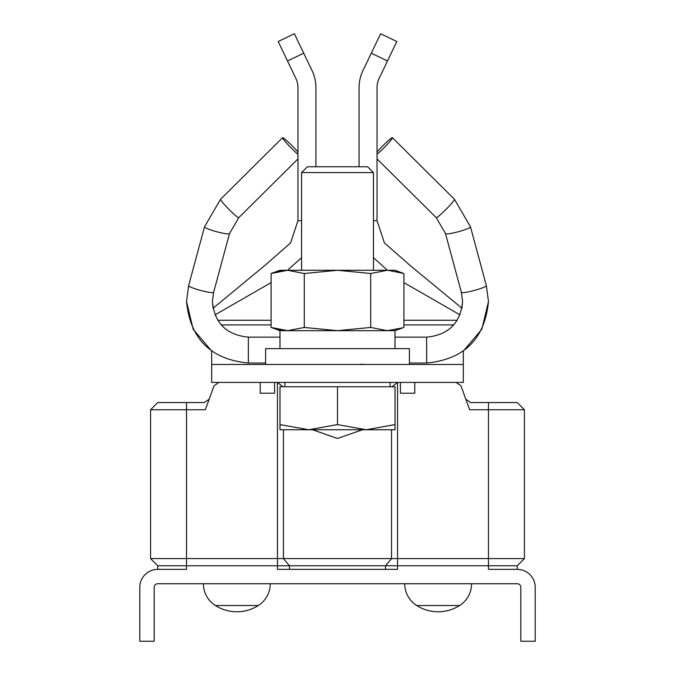 <?xml version="1.0" encoding="UTF-8"?>
<svg xmlns="http://www.w3.org/2000/svg" width="675" height="675" viewBox="0 0 675 675"><rect width="100%" height="100%" fill="white"/><g stroke="black" fill="none" stroke-linecap="round" stroke-linejoin="round"><path stroke-width="1.01" d="M315.934 166.75L315.934 87.674L315.934 166.75M213.629 292.326A12.943 1.527 -164.9 0 1 213.621 292.376L212.406 301.556L213.047 308.247L264.49 265.79L290.579 242.933L297.962 220.674L297.962 87.674A21.566 21.566 0 0 0 295.844 78.351L278.184 41.521L294.393 33.75L278.184 41.521L294.393 33.75L312.044 70.58A39.538 39.538 0 0 1 315.934 87.674M535.208 587.326A17.972 17.972 0 0 0 517.236 569.354L517.236 565.76L157.764 565.76L157.764 569.354A17.972 17.972 0 0 0 139.793 587.326L139.793 641.25L154.17 641.25L154.17 587.326A3.594 3.594 0 0 1 157.764 583.732L517.236 583.732A3.594 3.594 0 0 1 520.83 587.326L520.83 641.25L535.208 641.25L535.208 587.326M517.236 569.354L488.472 569.354L488.472 558.571L524.424 558.571L517.236 565.76M218.877 382.43L214.051 385.813L205.335 409.75L150.576 409.75L150.576 558.571L186.528 558.571L186.528 569.354L157.764 569.354M524.424 558.571L524.424 409.75L517.236 402.562L470.644 402.562L465.818 399.187M209.182 399.187L204.356 402.562L157.764 402.562L150.576 409.75M186.528 402.562L186.528 558.571L488.472 558.571L488.472 409.75L469.665 409.75L460.949 385.813L456.123 382.43M392.099 386.75L397.541 382.43L397.541 569.354L277.459 569.354L277.459 382.43L282.901 386.75M150.576 558.571L157.764 565.76M463.312 364.458L211.688 364.458L211.688 382.43L463.312 382.43L463.312 351.051L481.823 329.29L488.472 301.556C484.793 338.909 464.189 359.395 426.651 363.023L426.651 362.922M462.594 301.598L461.953 308.247L410.51 265.79L384.421 242.933L377.038 220.674L377.038 87.674A21.566 21.566 0 0 1 379.156 78.351L387.492 60.969L371.284 53.198L362.956 70.58A39.538 39.538 0 0 0 359.066 87.674L359.066 166.75M459.987 314.862L403.912 282.631M387.475 270.278L373.444 257.681M362.956 70.58L380.607 33.75L396.816 41.521L387.492 60.969M211.688 364.458L211.688 351.051L193.177 329.29L186.528 301.556C190.207 338.909 210.811 359.395 248.349 363.023L248.349 362.922M215.013 314.862L271.088 282.631M287.525 270.278L301.556 257.681M297.962 87.674A21.566 21.566 0 0 0 295.844 78.351M265.604 364.458L265.604 348.646L409.396 348.646L409.396 364.458M395.018 348.646L395.018 330.674L279.982 330.674L271.088 327.434L271.088 273.518L287.693 270.278L279.982 270.278L271.088 273.518M279.982 348.646L279.982 330.674M402.815 327.822L387.307 330.674L370.71 327.434L337.5 330.674L304.29 327.434L287.693 330.674L271.088 327.434M304.29 273.518L287.693 270.278L337.5 270.278L304.29 273.518L304.29 327.434M278.016 329.518L279.028 329.738M279.788 329.898L286.436 330.649M278.016 271.434L279.028 271.207M279.788 271.055L286.436 270.295M395.997 329.738L397.516 329.392M397.972 329.273L398.469 329.147M398.815 329.054L399.322 328.919M395.018 330.674L403.912 327.434L403.912 273.518L387.939 270.287M395.997 271.215L397.516 271.561M397.972 271.671L398.469 271.797M398.815 271.89L399.322 272.033M399.878 272.194L400.587 272.405M402.815 273.13L395.018 270.278L387.307 270.278L370.71 273.518L337.5 270.278L387.307 270.278M370.71 327.434L370.71 273.518M301.556 270.278L301.556 172.589L373.444 172.589L373.444 270.278M373.444 172.589L367.613 166.75L307.387 166.75L301.556 172.589M524.424 409.75L488.472 409.75L488.472 402.562M312.466 429.739L337.5 438.472L362.534 429.739M414.788 382.43L414.788 393.221L400.41 393.221L400.41 382.43M260.212 382.43L260.212 393.221L274.59 393.221L274.59 382.43M395.018 424.6L366.255 429.739L395.018 429.739L395.018 386.75L279.982 386.75L279.982 429.739L308.745 429.739L279.982 424.6M337.5 386.75L337.5 424.6L308.745 429.739L366.255 429.739L337.5 424.6M203.42 583.732A25.819 25.819 0 0 0 215.376 605.517A39.994 39.994 0 0 0 258.323 605.517A25.819 25.819 0 0 0 270.278 583.732M404.722 583.732A25.819 25.819 0 0 0 416.677 605.517A39.994 39.994 0 0 0 459.624 605.517A25.819 25.819 0 0 0 471.58 583.732M359.066 364.458L362.576 364.179M377.038 87.674A21.566 21.566 0 0 1 379.156 78.351M396.816 41.521L380.607 33.75M377.038 154.28A12.943 1.114 -45.2 0 0 386.944 144.754A12.943 1.114 -45.2 0 0 392.47 137.827A12.943 1.114 -45.2 0 0 392.437 137.725A12.943 1.114 -45.2 0 0 386.573 142.197A12.943 1.114 -45.2 0 0 377.038 151.985M297.962 154.28A12.943 1.114 -134.8 0 1 288.056 144.754A12.943 1.114 -134.8 0 1 282.53 137.827A12.943 1.114 -134.8 0 1 282.563 137.725A12.943 1.114 -134.8 0 1 288.427 142.197A12.943 1.114 -134.8 0 1 297.962 151.985M391.542 429.739L391.542 558.571L385.535 565.76L385.535 569.354M289.465 569.354L289.465 565.76L283.458 558.571L283.458 429.739M377.038 220.674L373.444 220.674M457.228 320.271L403.912 320.271M453.76 324.92L403.912 324.92M301.556 220.674L297.962 220.674M271.088 320.271L217.772 320.271M303.716 53.198L287.508 60.969M271.088 324.92L221.24 324.92M215.376 605.517L258.323 605.517M416.677 605.517L459.624 605.517M436.202 217.561A12.943 1.114 -45.2 0 0 436.236 217.662A12.943 1.114 -45.2 0 0 445.745 209.663A12.943 1.114 -45.2 0 0 454.503 199.395A12.943 1.114 -45.2 0 0 454.469 199.294A12.943 1.114 -45.2 0 0 454.368 199.26M445.508 233.558A12.943 1.527 -15.1 0 0 445.508 233.601A12.943 1.527 -15.1 0 0 458.207 231.753A12.943 1.527 -15.1 0 0 470.509 226.91A12.943 1.527 -15.1 0 0 470.5 226.859A12.943 1.527 -15.1 0 0 470.475 226.817M461.371 292.326A12.943 1.527 -15.1 0 0 461.379 292.376A12.943 1.527 -15.1 0 0 474.069 290.52A12.943 1.527 -15.1 0 0 486.371 285.677A12.943 1.527 -15.1 0 0 486.363 285.626A12.943 1.527 -15.1 0 0 486.346 285.584M426.651 337.238L426.651 363.023L409.396 363.023M248.349 337.238L248.349 363.023L265.604 363.023M229.492 233.558A12.943 1.527 -164.9 0 1 229.492 233.601L213.621 292.376A12.943 1.527 -164.9 0 1 200.931 290.52A12.943 1.527 -164.9 0 1 188.629 285.677A12.943 1.527 -164.9 0 1 188.637 285.626A12.943 1.527 -164.9 0 1 188.654 285.584M238.798 217.561A12.943 1.114 -134.8 0 1 238.764 217.662L229.492 233.601A12.943 1.527 -164.9 0 1 216.793 231.753A12.943 1.527 -164.9 0 1 204.491 226.91A12.943 1.527 -164.9 0 1 204.5 226.859A12.943 1.527 -164.9 0 1 204.525 226.817M297.962 158.912L238.764 217.662A12.943 1.114 -134.8 0 1 229.255 209.663A12.943 1.114 -134.8 0 1 220.497 199.395A12.943 1.114 -134.8 0 1 220.531 199.294A12.943 1.114 -134.8 0 1 220.632 199.26M390.091 382.43L390.091 386.75M284.909 382.43L284.909 386.75M486.363 285.626L488.472 301.556L486.363 285.626L470.5 226.859L454.469 199.294L392.437 137.725M377.038 158.912L436.236 217.662L445.508 233.601L461.379 292.376L462.594 301.556C460.493 323.139 448.512 335.002 426.651 337.137L395.018 337.137M212.406 301.556C214.507 323.139 226.488 335.002 248.349 337.137L279.982 337.137M186.528 301.556L188.637 285.626L186.528 301.556M282.563 137.725L220.531 199.294L204.5 226.859L188.637 285.626M220.531 199.294L204.5 226.859M454.469 199.294L470.5 226.859"/></g></svg>
